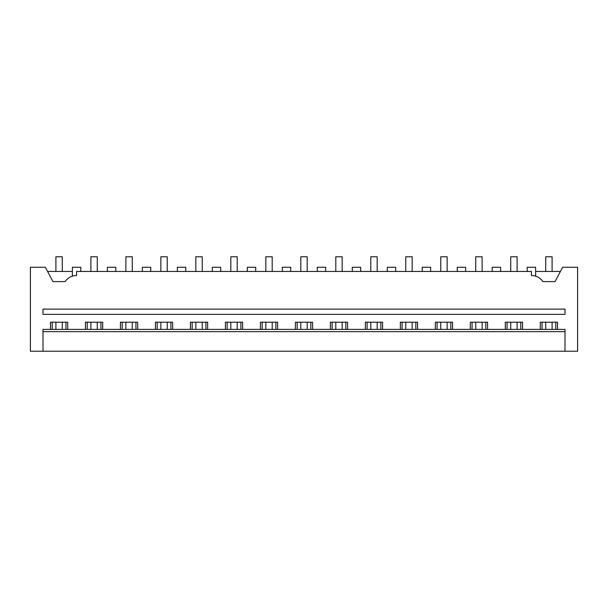 <?xml version="1.0" encoding="UTF-8"?>
<svg xmlns="http://www.w3.org/2000/svg" width="608" height="608" viewBox="0 0 608 608"><rect width="100%" height="100%" fill="white"/><g stroke="black" fill="none" stroke-linecap="round" stroke-linejoin="round"><path stroke-width="0.91" d="M47.591 271.464L72.382 271.464M30.4 267.262L45.364 267.262L52.964 281.61L65.064 281.61A13.992 13.992 0 0 1 76.585 275.523L76.585 271.464L531.415 271.464L531.415 275.523A13.992 13.992 0 0 1 542.936 281.61L555.036 281.61L562.636 267.262L577.6 267.262L577.6 351.234L30.4 351.234L30.4 267.262M72.952 276.009L73.621 275.842M72.382 276.176L72.382 267.262L80.78 267.262L80.78 271.464M85.462 329.399L85.462 322.194L102.691 322.194L102.691 329.399M120.445 329.399L120.445 322.194L137.682 322.194L137.682 329.399M155.435 329.399L155.435 322.194L172.664 322.194L172.664 329.399M190.426 329.399L190.426 322.194L207.655 322.194L207.655 329.399M225.408 329.399L225.408 322.194L242.638 322.194L242.638 329.399M260.399 329.399L260.399 322.194L277.628 322.194L277.628 329.399M295.382 329.399L295.382 322.194L312.618 322.194L312.618 329.399M330.372 329.399L330.372 322.194L347.601 322.194L347.601 329.399M365.362 329.399L365.362 322.194L382.592 322.194L382.592 329.399M400.345 329.399L400.345 322.194L417.574 322.194L417.574 329.399M435.336 329.399L435.336 322.194L452.565 322.194L452.565 329.399M470.318 329.399L470.318 322.194L487.555 322.194L487.555 329.399M505.309 329.399L505.309 322.194L522.538 322.194L522.538 329.399M540.292 329.399L540.292 322.194L557.528 322.194L557.528 329.399M50.472 329.399L50.472 322.194L67.708 322.194L67.708 329.399M42.993 351.234L42.993 329.399L565.007 329.399L565.007 351.234M42.993 309.107L565.007 309.107L565.007 314.359L42.993 314.359L42.993 309.107M42.993 331.641L565.007 331.641M52.22 329.399L52.22 322.194M65.953 329.399L65.953 322.194M535.04 276.009L535.618 276.176L535.618 267.262L527.22 267.262L527.22 271.464M535.618 276.176L534.379 275.842M560.409 271.464L535.618 271.464M542.047 329.399L542.047 322.194M555.78 329.399L555.78 322.194M107.373 271.464L107.373 267.262L115.771 267.262L115.771 271.464M87.21 329.399L87.21 322.194M100.943 329.399L100.943 322.194M142.356 271.464L142.356 267.262L150.754 267.262L150.754 271.464M122.2 329.399L122.2 322.194M135.934 329.399L135.934 322.194M177.346 271.464L177.346 267.262L185.744 267.262L185.744 271.464M157.183 329.399L157.183 322.194M170.916 329.399L170.916 322.194M212.336 271.464L212.336 267.262L220.727 267.262L220.727 271.464M192.174 329.399L192.174 322.194M205.907 329.399L205.907 322.194M247.319 271.464L247.319 267.262L255.717 267.262L255.717 271.464M227.156 329.399L227.156 322.194M240.89 329.399L240.89 322.194M282.31 271.464L282.31 267.262L290.708 267.262L290.708 271.464M262.147 329.399L262.147 322.194M275.88 329.399L275.88 322.194M317.292 271.464L317.292 267.262L325.69 267.262L325.69 271.464M297.137 329.399L297.137 322.194M310.863 329.399L310.863 322.194M352.283 271.464L352.283 267.262L360.681 267.262L360.681 271.464M332.12 329.399L332.12 322.194M345.853 329.399L345.853 322.194M387.273 271.464L387.273 267.262L395.664 267.262L395.664 271.464M367.11 329.399L367.11 322.194M380.844 329.399L380.844 322.194M422.256 271.464L422.256 267.262L430.654 267.262L430.654 271.464M402.093 329.399L402.093 322.194M415.826 329.399L415.826 322.194M457.246 271.464L457.246 267.262L465.644 267.262L465.644 271.464M437.084 329.399L437.084 322.194M450.817 329.399L450.817 322.194M492.229 271.464L492.229 267.262L500.627 267.262L500.627 271.464M472.066 329.399L472.066 322.194M485.8 329.399L485.8 322.194M507.057 329.399L507.057 322.194M520.79 329.399L520.79 322.194M62.282 271.464L62.282 256.766L55.898 256.766L55.898 271.464M55.898 329.399L55.898 322.194M62.282 329.399L62.282 322.194M97.265 271.464L97.265 256.766L90.888 256.766L90.888 271.464M90.888 329.399L90.888 322.194M97.265 329.399L97.265 322.194M132.255 271.464L132.255 256.766L125.871 256.766L125.871 271.464M125.871 329.399L125.871 322.194M132.255 329.399L132.255 322.194M167.246 271.464L167.246 256.766L160.862 256.766L160.862 271.464M160.862 329.399L160.862 322.194M167.246 329.399L167.246 322.194M202.228 271.464L202.228 256.766L195.844 256.766L195.844 271.464M195.844 329.399L195.844 322.194M202.228 329.399L202.228 322.194M237.219 271.464L237.219 256.766L230.835 256.766L230.835 271.464M230.835 329.399L230.835 322.194M237.219 329.399L237.219 322.194M272.202 271.464L272.202 256.766L265.825 256.766L265.825 271.464M265.825 329.399L265.825 322.194M272.202 329.399L272.202 322.194M307.192 271.464L307.192 256.766L300.808 256.766L300.808 271.464M300.808 329.399L300.808 322.194M307.192 329.399L307.192 322.194M342.175 271.464L342.175 256.766L335.798 256.766L335.798 271.464M335.798 329.399L335.798 322.194M342.175 329.399L342.175 322.194M377.165 271.464L377.165 256.766L370.781 256.766L370.781 271.464M370.781 329.399L370.781 322.194M377.165 329.399L377.165 322.194M412.156 271.464L412.156 256.766L405.772 256.766L405.772 271.464M405.772 329.399L405.772 322.194M412.156 329.399L412.156 322.194M447.138 271.464L447.138 256.766L440.754 256.766L440.754 271.464M440.754 329.399L440.754 322.194M447.138 329.399L447.138 322.194M482.129 271.464L482.129 256.766L475.745 256.766L475.745 271.464M475.745 329.399L475.745 322.194M482.129 329.399L482.129 322.194M517.112 271.464L517.112 256.766L510.735 256.766L510.735 271.464M510.735 329.399L510.735 322.194M517.112 329.399L517.112 322.194M552.102 271.464L552.102 256.766L545.718 256.766L545.718 271.464M545.718 329.399L545.718 322.194M552.102 329.399L552.102 322.194"/></g></svg>
